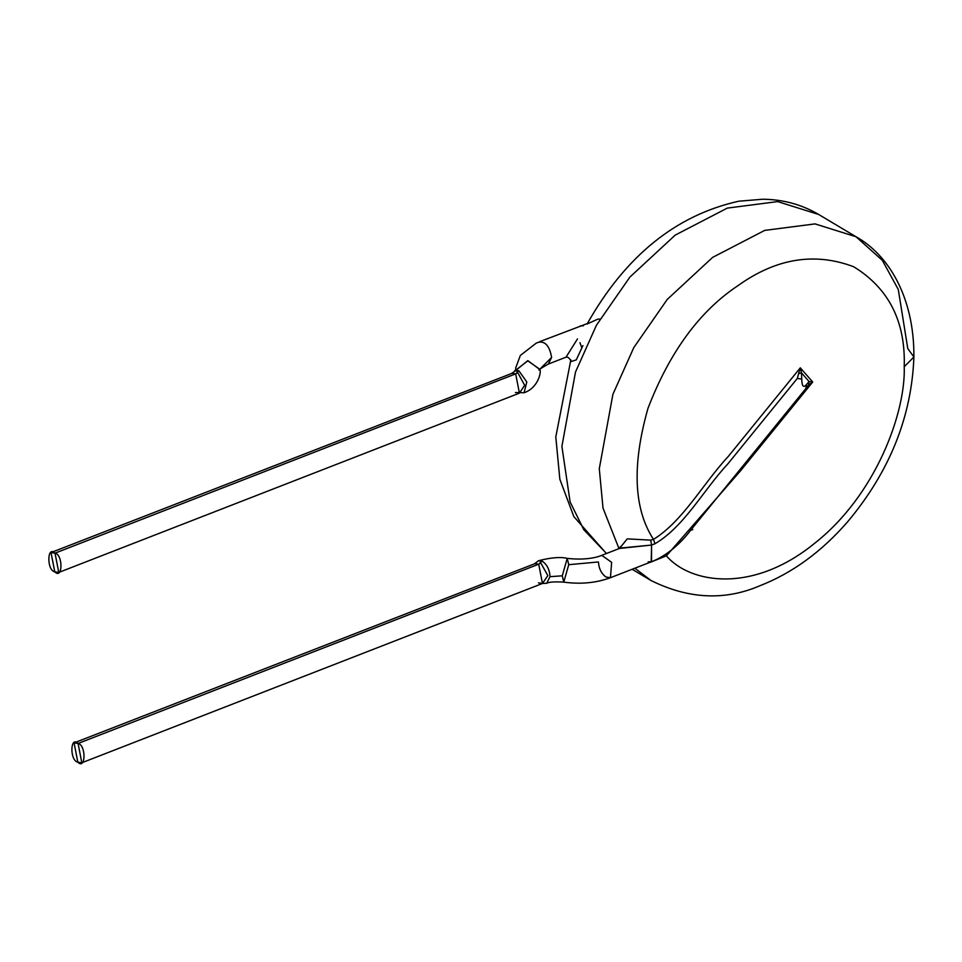 <?xml version="1.0" encoding="UTF-8"?>
<svg xmlns="http://www.w3.org/2000/svg" width="962" height="962" viewBox="0 0 962 962"><rect width="100%" height="100%" fill="white"/><g stroke="black" fill="none" stroke-linecap="round" stroke-linejoin="round"><path stroke-width="1.44" d="M78.078 743.482C70.058 735.353 69.697 760.677 77.826 762.169C85.846 770.297 86.195 744.973 78.078 743.482L81.818 762.77L77.826 762.169L74.074 742.88L78.078 743.482L538.72 564.189L534.728 563.588L538.72 564.189L78.078 743.482M81.818 762.77L542.472 583.477L538.72 564.189L542.472 583.477L538.467 582.876M540.728 562.83L540.091 562.505L540.728 562.83L538.72 564.189L540.728 562.83L547.835 575.637L542.46 583.489M540.091 562.505L542.051 561.111L538.455 560.738L542.051 561.111L540.091 562.505M546.681 583.297L550.011 576.671C549.591 569.48 546.933 564.285 542.051 561.111C546.933 564.285 549.591 569.48 550.011 576.671L546.681 583.297L542.472 583.477M568.734 564.694L563.768 582.13L562.265 575.817L550.011 576.671L562.265 575.817L567.231 558.369L568.734 564.694L598.46 561.952L568.734 564.694M55.026 553.162C47.006 545.021 46.645 570.346 54.774 571.837C62.795 579.966 63.143 554.653 55.026 553.162L58.766 572.438L54.774 571.837L51.022 552.549L55.026 553.162L515.668 373.869L511.676 373.256L515.668 373.869L55.026 553.162M805.362 389.153L690.488 530.459C687.397 534.644 672.582 553.655 651.19 561.856L610.461 577.705L611.628 562.313L601.755 555.327L611.628 562.313L610.461 577.705L605.964 577.02C601.358 573.605 598.857 568.59 598.46 561.952M74.074 742.88L534.547 563.816L538.455 560.738C550.949 557.527 560.545 556.745 567.231 558.369L562.265 575.817L563.768 582.13C554.509 581.601 548.809 581.986 546.669 583.309M807.094 386.676L808.645 384.98L809.09 381.553L806.517 384.523L805.903 388.239L806.517 384.523C803.523 388.143 801.923 386.315 801.743 379.076L797.318 378.427L801.743 379.076L801.526 372.919L798.652 373.581L797.318 378.427L727.801 463.937C703.462 490.055 684.343 526.503 654.99 543.746L651.575 545.057L619.456 548.448L601.755 555.327C599.723 556.373 587.674 560.714 567.231 558.369M805.362 389.165L805.903 388.239M812.722 382.01L809.09 381.553L808.645 384.98L812.722 382.01L800.3 367.833L728.366 456.325C703.21 483.357 683.2 520.887 653.499 539.393L654.99 543.746C684.343 526.503 703.462 490.055 727.801 463.937L797.318 378.427L798.652 373.581L801.526 372.919L801.743 379.076C801.923 386.315 803.523 388.143 806.517 384.523L809.09 381.553L801.526 372.919L800.3 367.833L801.526 372.919L809.09 381.553L812.722 382.01L740.56 470.779L666.401 555.832L740.56 470.779L812.722 382.01L800.3 367.833L798.652 373.581M58.766 572.438L519.42 393.145L515.668 373.869L519.42 393.145L524.663 385.293L517.676 372.51L516.834 372.066L517.676 372.51L515.668 373.869L517.676 372.51M651.19 561.856L651.575 545.057L651.551 561.688L648.16 561.856M666.894 553.403L666.401 555.832L666.894 553.403M516.005 370.25L527.645 360.726L539.694 369.192C541.75 370.731 538.6 387.926 524.086 392.736L526.791 381.95L518.795 370.707L516.834 372.066L518.795 370.707L526.791 381.95L524.086 392.736L515.416 392.544M654.99 543.746L653.499 539.393L650.697 540.139L651.575 545.057L654.99 543.746M621.151 548.003L651.575 545.057L650.697 540.139L653.499 539.393C683.2 520.887 703.21 483.357 728.366 456.325L800.3 367.833M666.401 555.832C689.934 583.393 752.116 593.927 813.984 543.831C876.346 495.141 905.867 411.7 904.22 366.75C905.687 321.669 888.84 288.335 853.679 266.739C814.73 252.056 776.226 258.321 738.191 285.498C699.735 310.991 669.66 351.948 647.967 408.381C631.854 465.295 633.693 508.958 653.499 539.393C633.693 508.958 631.854 465.295 647.967 408.381C669.66 351.948 699.735 310.991 738.191 285.498C776.226 258.321 814.73 252.056 853.679 266.739C888.84 288.335 905.687 321.669 904.22 366.75C905.867 411.7 876.346 495.141 813.984 543.831C752.116 593.927 689.934 583.393 666.401 555.832L649.951 562.457M518.795 370.707L514.778 370.598L518.795 370.707M599.975 319.047L597.715 319.18L587.109 324.002C625.408 256.048 675.997 215.115 738.888 201.19L762.77 199.23C783.116 199.435 801.731 204.521 818.626 214.454L777.645 201.599L727.308 208.105L675.24 235.089L629.869 277.104L596.392 325.312L575.516 371.993L561.892 446.392L575.516 371.993L596.392 325.312L629.869 277.104L675.24 235.089L727.308 208.105L777.645 201.599L818.626 214.454L856.012 236.748L815.042 223.893L764.706 230.399L712.638 257.371L667.267 299.398L633.79 347.607L612.914 394.288L599.29 468.686L603.006 508.068L618.987 548.617L603.006 508.068L599.29 468.686L612.914 394.288L633.79 347.607L667.267 299.398L712.638 257.371L764.706 230.399L815.042 223.893L856.012 236.748L882.334 260.353L898.292 289.502L907.791 348.617L913.9 356.986L904.22 366.75L913.9 356.986L907.791 348.617M634.848 568.217L651.058 580.543L634.848 568.217M620.069 547.799L627.212 538.864L650.697 540.139M539.706 369.444L527.97 360.714L516.065 369.925M561.892 446.392L570.105 501.923L583.826 529.761L606.481 553.487L583.826 529.761L570.105 501.923L561.892 446.392M538.66 342.231C545.358 341.113 549.675 346.176 551.611 357.443L539.706 369.312L551.611 357.443L548.316 364.069L551.611 357.443C549.675 346.176 545.358 341.113 538.66 342.231L536.303 343.085L520.334 355.459L515.752 367.821L515.704 370.13M582.924 345.598L576.262 359.908L570.454 361.724M690.608 530.327L692.748 529.593L690.608 530.327M583.357 325.841L580.327 325.841L583.357 325.841M539.658 369.793C537.265 370.647 540.151 368.747 548.316 364.069L566.017 357.179L577.501 338.901M581.601 347.258L579.942 342.652M610.461 577.705C596.163 582.96 580.591 584.427 563.768 582.13M806.457 387.602L807.13 386.628M51.022 552.549L511.471 373.533M620.971 548.039L620.442 546.644L619.408 548.46M511.483 373.509L516.341 370.226M856.012 236.748C887.589 254.172 914.345 296.128 913.9 356.986C911.663 416.811 889.549 471.777 847.558 521.873C821.476 551.851 792.183 573.172 759.679 585.834C724.723 600.817 688.515 599.061 651.058 580.543L632.142 569.276M566.017 357.179C567.712 356.77 569.288 357.912 570.731 360.606L570.923 359.92M570.731 360.449L555.795 436.928L559.848 479.256L573.833 516.594L606.409 553.511M587.349 323.557L539.61 341.69"/></g></svg>
